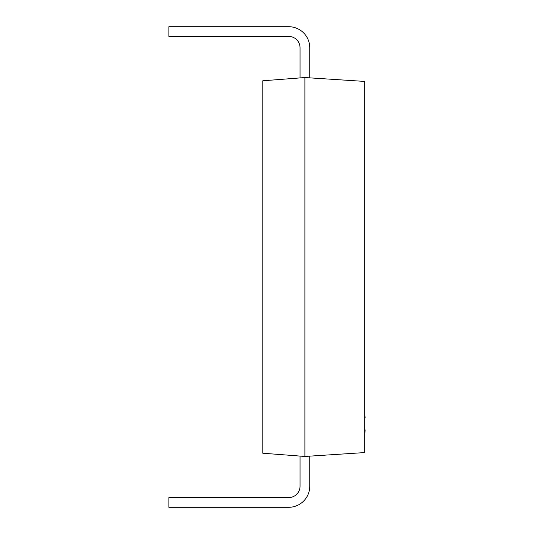 <?xml version="1.0" encoding="UTF-8"?>
<svg xmlns="http://www.w3.org/2000/svg" width="534" height="534" viewBox="0 0 534 534"><rect width="100%" height="100%" fill="white"/><g stroke="black" fill="none" stroke-linecap="round" stroke-linejoin="round"><path stroke-width="0.8" d="M304.894 77.543L364.802 81.428L364.802 452.572L304.894 456.457L304.894 77.543L262.788 80.781L262.788 453.219L304.894 456.457M309.747 486.247L309.747 456.143L309.747 486.247A21.053 21.053 0 0 1 288.7 507.3L168.871 507.3L168.871 497.581L288.7 497.581A11.334 11.334 0 0 0 300.035 486.247L300.035 456.083M288.7 497.581A11.334 11.334 0 0 0 300.035 486.247A11.334 11.334 0 0 1 288.7 497.581A11.334 11.334 0 0 0 300.035 486.247A11.334 11.334 0 0 1 288.7 497.581A11.334 11.334 0 0 0 300.035 486.247A11.334 11.334 0 0 1 288.7 497.581A11.334 11.334 0 0 0 300.035 486.247A11.334 11.334 0 0 1 288.7 497.581A11.334 11.334 0 0 0 300.035 486.247A11.334 11.334 0 0 1 288.7 497.581A11.334 11.334 0 0 0 300.035 486.247A11.334 11.334 0 0 1 288.7 497.581A11.334 11.334 0 0 0 300.035 486.247A11.334 11.334 0 0 1 288.7 497.581A11.334 11.334 0 0 0 300.035 486.247M309.747 77.857L309.747 47.753A21.053 21.053 0 0 0 288.7 26.7L168.871 26.7L168.871 36.419L288.7 36.419A11.334 11.334 0 0 1 300.035 47.753L300.035 77.917M288.7 36.419A11.334 11.334 0 0 1 300.035 47.753A11.334 11.334 0 0 0 288.7 36.419A11.334 11.334 0 0 1 300.035 47.753A11.334 11.334 0 0 0 288.7 36.419A11.334 11.334 0 0 1 300.035 47.753A11.334 11.334 0 0 0 288.7 36.419M364.802 389.88L364.802 416.787M365.129 416.787L365.129 417.555M365.129 429.863L364.802 430.404M364.802 417.007L364.802 430.177M365.129 430.404L364.802 433.715"/></g></svg>
